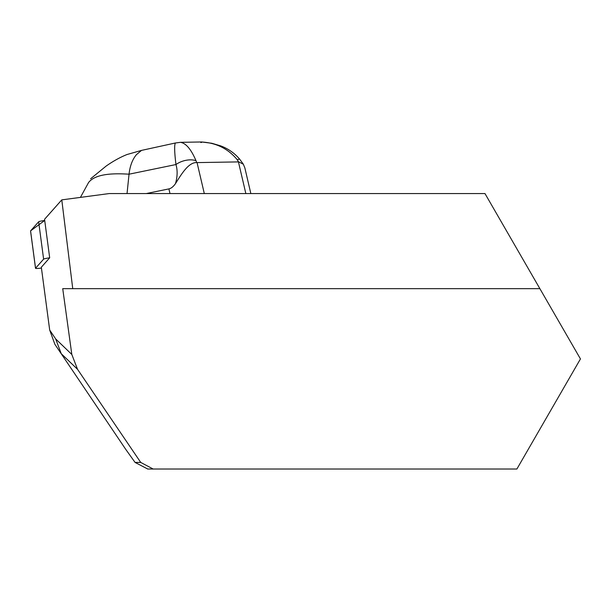 <?xml version="1.0" encoding="UTF-8"?>
<svg xmlns="http://www.w3.org/2000/svg" width="611" height="611" viewBox="0 0 611 611"><rect width="100%" height="100%" fill="white"/><g stroke="black" fill="none" stroke-linecap="round" stroke-linejoin="round"><path stroke-width="0.92" d="M49.69 330.047L41.327 267.228L49.682 257.819L44.557 219.288L61.78 199.873L109.201 193.565L484.974 193.565L580.45 358.932L516.891 469.019L147.74 469.019L135.077 462.428L125.652 449.238L54.891 344.337L49.69 330.047L55.677 338.929L71.815 354.456L77.544 369.327L61.1 353.548M61.78 199.873L72.747 288.667L62.727 288.667L71.815 354.456M135.077 462.428L140.729 462.428L77.544 369.327M140.729 462.428L153.155 469.019M72.747 288.667L539.887 288.667M55.677 338.929L61.222 353.624M204.303 193.565L197.055 162.602L238.435 161.9L237.427 159.96C228.262 148.717 216.195 142.722 201.21 141.981C202.539 141.966 202.417 142.164 200.843 142.554M250.846 193.565L244.858 167.941L243.346 164.229L238.771 161.877M80.423 197.391L88.671 182.345M127.141 154.484L141.515 150.398L136.398 154.69C132.404 159.509 129.96 166.009 129.043 174.196L127.035 193.565M201.21 141.981L180.428 142.332C185.958 143.18 191.151 149.298 195.986 160.67A15.894 9.325 162.8 0 0 175.96 164.542L129.043 174.196C116.151 173.402 95.988 172.944 88.534 182.567M146.243 193.565L168.903 188.898C171.156 188.417 173.341 186.661 175.472 183.628C177.496 176.655 177.656 170.286 175.96 164.542C174.433 152.078 174.25 144.891 175.403 142.989L141.515 150.398M197.055 162.602L196.704 162.587C188.333 162.228 181.169 174.67 175.472 183.628M195.986 160.67L196.704 162.587M180.428 142.332L175.403 142.989M239.581 159.074A15.894 1.344 140.3 0 0 237.427 159.96M49.682 257.819A6.309 0.573 172.4 0 0 43.618 259.14L35.545 268.237A6.309 0.573 172.4 0 0 35.522 268.298A6.309 0.573 172.4 0 0 41.197 268.114L41.441 268.084M35.522 268.298L30.55 230.943A6.309 0.573 -7.6 0 1 30.573 230.882L38.646 221.793A6.309 0.573 -7.6 0 1 44.71 220.464L30.573 230.882L35.545 268.237M245.843 193.565L238.435 161.9M169.995 193.565L168.903 188.898M43.618 259.14L38.646 221.793M127.309 154.415C122.612 156.217 114.86 159.922 106.07 166.123L90.611 178.779M201.714 141.981L211.803 143.264L220.571 145.846C228.048 148.603 234.38 153.01 239.573 159.066L243.369 164.214"/></g></svg>
